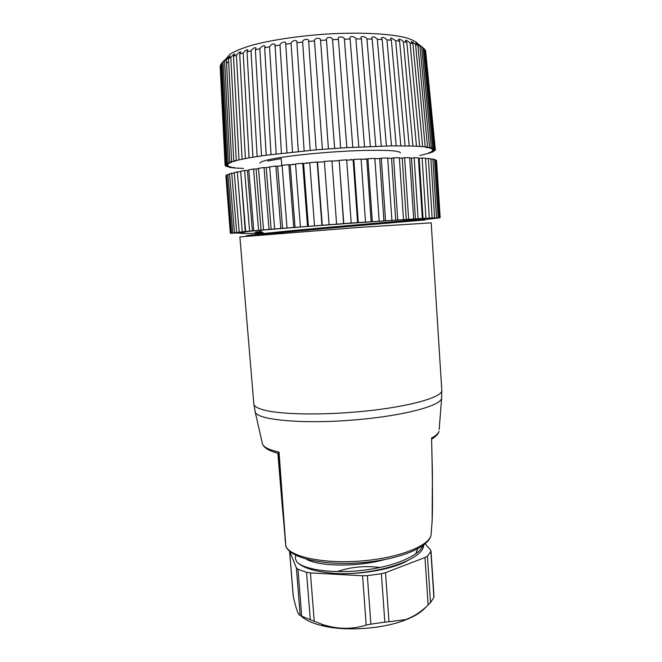 <?xml version="1.0" encoding="UTF-8"?>
<svg xmlns="http://www.w3.org/2000/svg" width="662" height="662" viewBox="0 0 662 662"><rect width="100%" height="100%" fill="white"/><g stroke="black" fill="none" stroke-linecap="round" stroke-linejoin="round"><path stroke-width="0.99" d="M262.152 442.464L262.557 444.243C264.064 447.388 269.575 450.019 279.074 452.129L285.827 546.258L286.373 547.408M431.483 529.468L432.137 521.342C432.749 507.522 432.567 479.784 431.574 438.078L432.443 473.86L432.121 521.267M282.906 513.729L277.858 453.255L285.736 545.736L278.503 453.42M279.074 452.129L278.545 453.412C269.542 451.112 264.221 448.05 262.557 444.243L254.911 410.763M285.736 545.769L285.827 546.258C290.179 556.792 323.279 563.966 360.674 561.037C398.077 558.207 429.009 546.117 431.045 535.111L431.219 532.844M432.079 521.747L431.632 527.457M441.786 390.084L431.185 222.854L357.232 227.546L239.884 236.905L253.819 403.886C253.993 406.087 256.972 408.024 262.764 409.695C278.181 414.304 318.066 415.422 357.778 411.797C406.832 407.552 443.59 397.274 441.786 390.084L441.562 398.516C440.031 405.872 404.242 415.57 358.291 419.584C305.96 424.474 257.683 420.279 255.275 412.194L253.819 403.886M239.545 232.685L248.051 231.435L239.694 233.09C240.215 233.661 248.093 233.628 263.335 232.999M262.773 232.643L254.613 232.933M424.954 219.122L425.004 219.958L357.588 225.701C317.123 229.16 272.926 233.206 255.424 235.349M261.275 231.683L255.764 231.998M245.859 236.119C245.85 235.68 251.941 234.795 264.146 233.463C295.74 229.971 370.066 223.657 403.977 220.885L424.921 219.13M248.051 231.435L259.272 230.393C292.579 227.372 371.448 221.571 405.367 219.66C421.578 218.741 427.851 218.568 424.201 219.155M248.631 231.203L256.55 230.492M240.703 171.715L245.263 231.526L248.647 231.203M242.342 231.816L245.246 231.526M233.578 232.933L242.358 231.816M234.795 233.09L230.781 233.305L233.578 233.016M237.526 233.041L234.778 233.09M239.553 232.966L237.509 233.041M239.561 233.065L238.759 233.107L239.561 233.041M427.909 219.23L424.979 219.594M436.2 218.245L427.925 219.23M435.952 217.947L440.147 217.79L436.192 218.245M433.345 217.98L435.935 217.864M423.043 218.427L433.329 217.889M269.707 167.163L266.215 167.61L271.155 229.234L351.216 223.036L423.035 218.427L419.178 158.392L418.45 158.359M256.542 230.492L271.147 229.234M252.363 230.864L247.398 170.44L244.601 170.465L240.662 171.185L245.652 231.402M261.035 230.095L256.078 169.033L253.563 169.017L248.788 169.762L253.786 230.657M282.558 228.299L277.659 166.195L282.128 165.682M295.045 227.298L290.196 164.805L288.855 164.639L282.103 165.359L287.01 227.885M308.368 226.263L303.585 163.489L302.716 163.266L295.55 163.953L300.399 226.826M324.421 161.71L317.553 162.264L322.262 225.212M351.216 223.036L346.689 159.865L339.192 160.353L343.586 223.64M346.706 160.154L353.127 159.774L357.604 222.639M379.169 221.091L374.858 158.408L367.931 158.706L366.781 159.062L371.134 221.696M391.896 220.247L387.692 157.97L381.279 158.168L379.674 158.541L383.919 220.827M387.717 158.301L391.548 158.218L395.702 220.057M399.393 158.102L402.215 158.086L406.261 219.395M422.315 218.386L418.417 157.87L414.155 157.763L411.491 158.144L415.413 218.849M230.715 233.057L225.858 175.529L230.31 233.173M226.685 175.488L225.858 175.529M232.817 232.734L227.91 174.42L226.644 175L231.526 232.916M229.598 174.338L227.91 174.42M236.665 232.296L231.717 173.187L229.548 173.833L234.48 232.536M234.274 173.096L231.717 173.187M242.275 231.725L237.294 171.863L234.232 172.55L239.197 232.031M240.289 171.797L237.294 171.863M249.591 231.038L244.601 170.465M258.544 230.244L253.563 169.017M269.012 229.35L264.039 167.536L258.511 168.297L263.493 229.822M266.198 167.61L264.039 167.536M280.812 228.382L275.88 166.071L269.682 166.816L274.631 228.887M277.643 166.187L275.88 166.071M293.729 227.347L288.855 164.639M307.524 226.28L302.716 163.266M321.914 225.188L317.181 162L309.742 162.637L314.516 225.742M436.589 160.808L440.147 217.79L436.589 160.767M329.08 224.65L324.397 161.42L331.943 160.858L336.577 224.095M439.212 217.699L435.588 159.832L436.316 160.27L439.899 217.732M435.588 159.832L434.504 159.931M339.192 160.353L343.777 223.574M436.548 217.724L432.857 159.07L434.471 159.443L438.12 217.69M432.857 159.07L430.912 159.269M358.283 222.54L353.806 159.434L361.088 159.037L365.515 222.027M353.806 159.434L353.136 159.765M432.121 217.889L428.364 158.458L430.879 158.756L434.595 217.79M428.364 158.458L425.55 158.781M367.931 158.706L372.301 221.563M425.956 218.187L422.108 158.019L425.517 158.226L429.315 218.021M422.108 158.019L419.203 158.392M381.279 158.168L385.532 220.661M414.155 157.763L418.094 218.617M397.721 219.867L393.576 157.829L399.368 157.738L403.464 219.503M393.576 157.829L391.565 158.21M408.636 219.18L404.598 157.697L409.662 157.705L413.651 218.882M404.598 157.697L402.231 158.077M260.034 163.166C260.058 161.561 267.092 159.641 281.143 157.415C300.821 154.37 332.713 151.54 358.399 150.605C385.259 149.802 399.285 150.547 400.469 152.856M316.213 149.852L266.223 155.189L249.078 157.821L233.785 161.015L235.548 161.131L231.667 161.611L229.788 162.207L231.816 162.306L227.016 163.332L229.317 163.415L226.098 163.853L225.461 164.375L228.026 164.433L225.138 164.855L225.097 165.326L227.927 165.368L225.353 165.757L225.899 166.179L228.969 166.195L226.702 166.559L231.112 166.923L229.143 167.263L230.773 167.577L234.298 167.544L232.602 167.85L243.525 168.446M419.758 155.545L430.672 152.74L428.761 152.69L432.104 152.21L433.32 151.672L431.119 151.639L434.893 150.663L432.394 150.646L435.257 150.183L435.339 149.711L432.526 149.711L435.141 149.273L434.628 148.834L431.483 148.859L433.833 148.437L432.708 148.048L429.233 148.106L431.318 147.7L425.765 147.444L427.578 147.072L425.211 146.799L412.923 146.037L391.499 145.888L346.814 147.667M334.649 148.42L326.457 39.869C325.505 36.815 332.779 36.625 332.556 39.67L338.406 39.381L346.855 147.609L316.179 149.819L308.641 41.102C309.096 38.007 302.22 39.29 302.642 42.087L296.907 42.74L304.148 150.886M242.102 159.12L236.417 55.186L233.512 56.287L238.999 159.774M227.72 62.84L226.677 61.45M226.47 58.289L230.302 54.036C235.093 51.09 242.193 48.185 251.593 45.33C272.107 39.745 302.46 35.334 332.895 33.688C363.173 32.314 389.959 33.845 405.334 37.527C412.078 39.521 416.439 41.789 418.417 44.321L418.169 48.301M225.138 164.855L220.156 66.142L225.08 165.078M226.098 163.853L221.034 64.049L220.454 65.091L225.461 164.375M221.034 64.049L221.935 63.014M224.12 60.432L221.927 62.964L227.016 163.332M228.274 162.769L223.094 61.889L221.927 62.964M223.094 61.889L226.512 58.297L224.6 60.763L229.788 162.207M231.667 161.611L226.346 59.671L224.6 60.763M226.346 59.671L230.103 56.154L228.456 58.529L233.785 161.015M236.284 160.394L230.798 57.429L228.456 58.529M230.798 57.429C232.676 55.169 234.042 54.036 234.886 54.027L233.512 56.287M236.417 55.186C238.386 52.761 239.859 51.686 240.827 51.942L239.71 54.052L245.395 158.483M249.078 157.821L243.177 52.977L239.71 54.052M243.177 52.977C245.221 50.395 246.794 49.385 247.894 49.94L247.025 51.876L252.917 157.175M257.146 156.505L251.006 50.825L247.025 51.876M251.006 50.825C253.107 48.086 254.779 47.159 256.012 48.045L255.367 49.766L261.498 155.86M266.223 155.189L259.818 48.765L255.367 49.766M259.818 48.765C261.97 45.885 263.724 45.057 265.098 46.282L264.651 47.772L271.031 154.552M276.211 153.898L269.525 46.837L264.651 47.772M269.525 46.837C271.685 43.824 273.522 43.113 275.036 44.685L281.416 153.278M286.969 152.641L279.993 45.057L274.755 45.918M279.993 45.057C280.192 42.749 286.001 40.539 285.711 43.278L292.505 152.045M298.363 151.449L291.081 43.469L285.554 44.23M291.081 43.469C290.99 40.92 297.337 39.132 296.965 42.078L296.907 42.74M322.377 149.314L314.5 40.928L308.633 41.466M314.5 40.928C313.705 37.891 321.087 37.18 320.573 40.382L328.418 148.851M326.482 40.026L320.582 40.44M338.406 39.381L338.323 38.934C337.446 35.988 344.29 36.427 344.389 39.166L352.788 147.27M358.812 146.956L350.107 39.017L344.389 39.166M350.107 39.017L349.908 38.28C349.147 35.483 355.527 36.476 355.899 38.934L364.555 146.691M370.348 146.451L361.402 38.917L355.899 38.934M361.402 38.917L361.063 37.916C360.418 35.326 366.318 36.782 366.938 38.975L375.817 146.261M381.295 146.095L372.143 39.099L366.938 38.975M372.143 39.099L371.614 37.85C372.855 36.178 374.758 36.658 377.332 39.29L386.418 145.971M391.499 145.888L382.173 39.538L377.332 39.29M382.173 39.538L381.436 38.065C382.586 36.766 384.423 37.37 386.956 39.861L396.215 145.847M400.841 145.839L391.366 40.241L386.956 39.861M391.366 40.241L390.423 38.735L391.234 37.941L395.677 40.688L399.608 41.176L398.383 39.348C399.36 38.735 401.031 39.53 403.406 41.739L406.824 42.343L405.318 40.374C406.211 40.068 407.792 40.945 410.068 43.005L412.923 43.7L411.143 41.632C411.946 41.607 413.427 42.542 415.587 44.462L417.879 45.239L415.81 43.104L421.644 46.936L419.303 44.759L424.218 48.748L433.833 148.437M424.243 48.996L425.616 50.668L435.141 149.273M425.699 51.52L435.339 149.711M225.353 165.757L225.328 165.31M226.702 166.559L226.685 166.129M229.143 167.263L229.118 166.849M395.677 40.688L405.078 145.863M409.199 145.938L399.608 41.176M403.406 41.739L412.923 146.037M416.481 146.178L406.824 42.343M410.068 43.005L419.65 146.352M422.621 146.559L412.923 43.7M415.587 44.462L425.211 146.799M427.578 147.072L417.879 45.239M419.94 46.083L429.572 147.369M431.318 147.7L421.644 46.936M423.101 47.838L432.708 148.048M425.078 49.716L434.628 148.834M434.851 150.216L434.893 150.663M433.279 151.25L433.32 151.672M365.3 159.137L365.258 158.582M292.736 164.044L292.769 164.54M332.556 39.67L340.682 147.998M310.221 150.332L302.642 42.087M306.39 559.2C318.563 566.465 356.396 567.326 384.49 559.63M422.91 545.629C419.162 555.881 394.006 566.556 363.893 570.189C333.681 573.863 305.174 569.941 297.13 562.237C303.875 568.716 318.033 572.522 339.598 573.664C379.475 574.376 423.978 559.076 423.622 545.107M297.13 562.237C295.475 559.986 295.012 557.669 295.757 555.286M417.499 548.972L415.885 553.738M407.304 560.797C393.435 568.774 364.87 574.153 339.598 573.664M296.369 567.913L297.95 569.254L301.707 616.173L300.184 615.445L296.369 567.913L289.666 551.33M301.707 616.173L310.304 619.748L306.547 572.324L297.95 569.254M306.547 572.324L310.428 572.911L314.243 621.287L310.304 619.748M362.577 575.766L367.344 575.642L370.869 624.15L366.194 625.093L362.577 575.766L310.428 572.911M370.869 624.15L384.845 622.123L381.395 573.731L367.344 575.642M381.395 573.731L385.516 572.647L388.991 621.784L384.845 622.123M424.979 557.536L427.437 556.121L430.507 602.594L428.132 604.985L424.979 557.536L385.516 572.647M430.507 602.594L433.891 597.422L430.871 551.545L427.437 556.121M430.871 551.545L430.623 550.064L425.186 543.85M425.567 607.352C421.628 612.102 414.793 616.355 405.061 620.112C382.81 628.826 347.029 631.449 323.751 626.087C312.944 623.629 305.306 620.178 300.838 615.726M434.024 596.834L433.891 597.422M428.132 604.985C421.156 611.862 413.609 616.736 405.492 619.607L388.991 621.784M366.194 625.093C351.646 629.67 336.776 629.355 321.567 624.15L314.243 621.287M300.184 615.445C298.256 614.948 295.947 608.585 293.266 596.338L293.158 595.676M380.137 567.5C365.01 565.547 350.703 566.92 337.198 571.612M441.711 397.043L439.179 429.464M431.574 438.078C435.877 435.745 438.368 433.478 439.038 431.285C438.343 433.924 435.96 436.515 431.889 439.038M278.512 453.462L275.797 452.676M285.736 545.736L286.257 547.193M248.829 170.192L247.398 170.44M258.544 168.669L256.078 169.033M295.575 164.259L290.196 164.805M309.766 162.926L303.585 163.489M339.018 160.651L331.968 161.147M366.773 159.062L361.113 159.343M379.665 158.541L374.874 158.715M411.466 158.144L409.695 158.119M267.837 161.04L281.234 158.574L281.78 165.5M289.617 551.289L293.266 596.338M432.112 521.308L431.045 535.111C428.753 547.863 397.887 559.895 360.815 562.774C323.735 565.613 290.734 558.513 285.852 546.349L285.802 546.175M285.024 538.57L285.239 541.061M239.528 232.685L239.561 233.098M264.072 233.471L259.272 230.409M403.969 220.885L405.367 219.668M350.918 159.244L350.976 159.898M306.92 162.48L306.961 163.175M405.061 620.112L405.492 619.607M323.751 626.087L321.567 624.15M289.567 551.239L293.167 595.792M431.003 550.908L434.032 597.033"/></g></svg>
